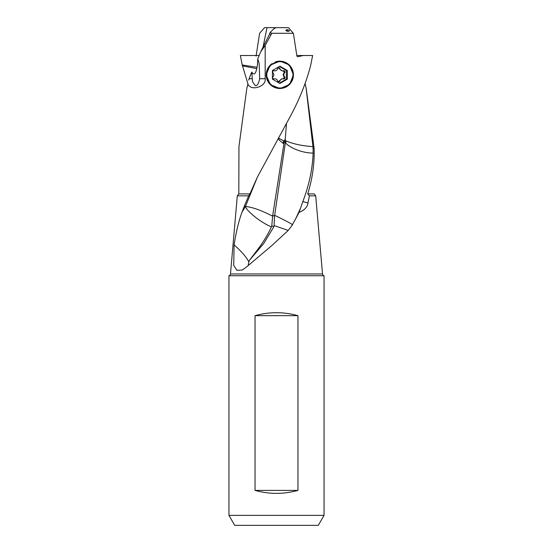 <?xml version="1.0" encoding="UTF-8"?>
<svg xmlns="http://www.w3.org/2000/svg" width="553" height="553" viewBox="0 0 553 553"><rect width="100%" height="100%" fill="white"/><g stroke="black" fill="none" stroke-linecap="round" stroke-linejoin="round"><path stroke-width="0.83" d="M247.868 83.593L242.228 64.971L257.097 67.266M242.449 65.876L256.813 68.634M288.279 31.438C285.562 30.892 285.154 30.291 287.048 29.634C289.758 30.235 290.166 30.837 288.279 31.438M287.553 31.182L287.048 29.634M259.682 78.726L259.17 63.526L257.739 58.86L257.421 65.164C256.087 73.687 254.207 75.996 251.795 72.09L252.5 81.699L255.32 85.667C257.173 86.005 258.624 83.69 259.682 78.726L265.177 78.726C266.574 86.351 251.062 91.757 247.882 84.001L246.769 88.694L238.951 146.635L238.806 193.909L249.915 193.909L248.67 195.845L237.306 195.845L238.806 193.909M247.882 84.001L246.769 88.694M248.788 80.054L249.223 78.74L252.085 78.726M248.739 79.819L251.034 73.68A143.656 117.671 -90 0 0 249.223 78.74M251.795 72.09L251.034 73.68M297.956 490.4C283.654 494.341 269.346 494.341 255.044 490.4L297.956 490.4L297.956 315.666C283.654 311.726 269.346 311.726 255.044 315.666L297.956 315.666M255.044 315.666L255.044 490.4M324.051 515.368L318.286 525.35L234.714 525.35L228.949 515.368L324.051 515.368L324.051 275.726A1.998 1.998 0 0 1 322.523 273.956L315.694 195.845L309.404 195.845L307.717 193.909C311.968 180.237 314.125 166.571 314.194 152.911L314.111 148.37L313.046 147.914L313.136 153.133C312.48 169.308 309.037 185.469 302.809 201.61L300.542 208.177L295.606 218.953L291.59 226.08L288.058 230.587L271.647 245.726L245.774 267.597L242.152 270.037L236.898 270.313L233.719 265.385L234.113 244.917C241.108 251.048 245.905 256.502 248.504 261.272L248.815 261.935L249.362 260.422L263.85 243.313L273.797 226.827L271.779 225.728L271.392 226.896L270.507 226.502C260.836 222.334 247.661 211.944 245.366 206.67M234.714 525.35L318.286 525.35M249.362 260.422L258.707 248.152C264.127 240.769 268.357 233.684 271.392 226.896M288.196 230.442L274.101 225.583L273.797 226.827M271.779 225.728L272.65 216.195L271.765 215.718C260.726 210.112 251.954 207.036 245.449 206.483L257.408 177.043L249.915 193.909M274.101 225.583L274.53 216.188L272.719 215.283L272.65 216.195M278.235 138.361L278.643 138.755C279.362 139.785 277.661 139.045 283.406 143.524L283.91 143.87L284.242 141.153L285.244 138.983L285.383 142.626L286.019 143.351C287.691 145.536 298.288 152.759 313.136 153.133M284.242 141.153L278.394 138.077M257.408 177.043L289.406 118.024C298.952 100.639 306.003 83.261 310.551 65.876L312.639 55.507L296.823 55.507M234.113 244.917C236.062 232.136 238.716 221.172 242.062 212.041L245.352 206.656L244.391 205.979L248.67 195.845M244.474 205.806L245.449 206.483A21.221 19.21 90 0 0 245.366 206.663M242.062 212.041L244.398 205.986M248.815 261.935L248.186 265.551M285.383 142.626L274.53 216.188M274.606 215.283L275.505 215.718C286.938 221.318 292.648 224.394 292.641 224.947M302.809 201.61L307.973 202.923C307.427 207.119 304.447 210.278 299.042 212.393L295.081 219.97M300.542 208.177L299.042 212.393M324.051 275.726L228.949 275.726A1.998 1.998 0 0 0 230.477 273.956L237.306 195.845M307.973 202.923L309.404 195.845M228.949 275.726L228.949 515.368M250.288 525.35L302.712 525.35L250.288 525.35M305.132 83.593L306.231 88.694L314.111 148.37M306.141 88.293L312.901 146.268L314.049 146.635M263.069 47.081L266.995 27.65L264.548 27.65L259.62 33.291L256.08 56.136M242.228 64.971L240.361 55.507L259.17 55.507M274.53 28.445L273.818 27.65L266.995 27.65M277.219 27.65L273.818 27.65M265.177 78.726L265.177 45.436L260.753 51.733L257.739 58.86M265.177 45.436L271.018 34.756L269.553 34.168L260.753 51.733M303.348 55.507L297.659 56.745L296.92 56.136L293.38 33.291L288.452 27.65L275.781 27.65L273.597 29.039L270.085 32.468L269.539 34.168M270.085 32.468L271.723 33.291L271.018 34.756M293.38 33.291L271.723 33.291M279.493 61.113A13.728 13.666 -90 0 1 280.447 61.189M280.447 88.466A13.728 13.666 -90 0 1 279.479 88.542M275.124 62.019A13.652 13.597 -90 0 1 293.422 74.828L289.634 84.471L280.025 88.556L270.396 84.685L266.117 74.828L270.175 65.185L280.025 61.1L289.426 64.971L293.449 74.828A13.652 13.597 -90 0 1 279.825 88.48A13.652 13.597 -90 0 1 271.972 63.678M312.901 146.268L313.046 147.914M312.915 146.614C299.678 145.674 292.772 143.545 286.025 140.987L285.417 140.732M285.998 142.01A21.221 17.917 90 0 1 286.025 140.987M286.516 123.423L285.244 138.983M284.228 141.789L285.389 142.619M272.719 215.283L283.91 143.87M279.383 83.192L286.343 79.155L286.343 70.508L287.325 70.508L279.873 66.18L272.415 70.508L272.415 79.155L279.873 83.475L287.325 79.155L287.325 70.508M279.383 66.464L286.343 70.508M278.491 88.473A13.652 13.597 90 0 0 278.94 88.48L279.825 88.48M279.825 61.176L278.94 61.176A13.652 13.597 90 0 0 278.615 61.176M279.873 87.982A13.154 13.099 -90 0 1 266.774 74.828A13.154 13.099 -90 0 1 279.873 61.673A13.154 13.099 -90 0 1 292.972 74.828A13.154 13.099 -90 0 1 279.873 87.982M286.343 79.155L287.325 79.155M279.963 68.766A1.224 1.217 90 0 0 277.606 68.766A2.834 2.827 -90 0 1 274.143 70.77A1.224 1.217 90 0 0 272.968 72.816A2.834 2.827 -90 0 1 272.968 76.839A1.224 1.217 90 0 0 274.143 78.885A2.834 2.827 -90 0 1 277.606 80.897A1.224 1.217 90 0 0 279.963 80.897A2.834 2.827 -90 0 1 283.426 78.885A1.224 1.217 90 0 0 284.601 76.839A2.834 2.827 -90 0 1 284.601 72.816A1.224 1.217 90 0 0 283.426 70.77A2.834 2.827 -90 0 1 279.963 68.766L278.18 67.853M279.327 68.766L282.037 70.867L282.694 70.867M284.601 72.816L283.972 72.816L284.353 71.952L282.79 70.77M283.972 72.816L283.101 74.828L284.353 77.703L282.79 78.885M282.694 78.789L282.037 78.789L278.18 81.803M274.882 78.789L274.143 78.885M274.143 70.77L274.882 70.867M278.698 138.374L278.643 138.755M230.477 273.956L322.523 273.956M307.717 193.909L314.194 193.909L315.694 195.845M283.406 143.524A21.221 12.982 -90 0 1 283.378 142.176A21.221 12.982 90 0 1 283.413 140.725M284.601 76.839L283.972 76.839M279.963 80.897L279.327 80.897M242.145 270.016A21.221 21.221 0 0 0 242.995 269.615"/></g></svg>
